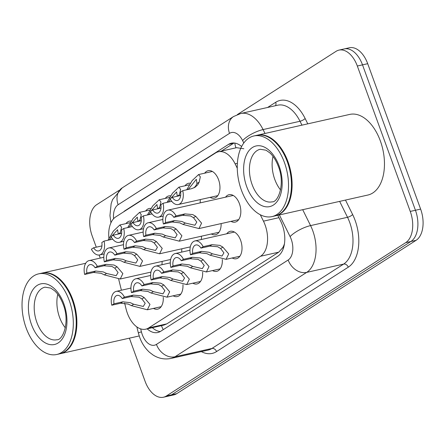 <?xml version="1.0" encoding="UTF-8"?>
<svg xmlns="http://www.w3.org/2000/svg" width="445" height="445" viewBox="0 0 445 445"><rect width="100%" height="100%" fill="white"/><g stroke="black" fill="none" stroke-linecap="round" stroke-linejoin="round"><path stroke-width="0.67" d="M125.968 223.613A14.051 8.355 77.3 0 1 129.445 221.137A14.051 8.355 77.3 0 1 131.325 221.07M145.648 211.002A14.051 8.355 77.3 0 1 149.125 208.527A14.051 8.355 77.3 0 1 151.005 208.46M165.329 198.392A14.051 8.355 77.3 0 1 168.805 195.917A14.051 8.355 77.3 0 1 170.691 195.856M185.009 185.787A14.051 8.355 77.3 0 1 188.485 183.312A14.051 8.355 77.3 0 1 190.371 183.245M204.689 173.177A14.051 8.355 77.3 0 1 208.165 170.702A14.051 8.355 77.3 0 1 218.562 179.719A14.051 8.355 77.3 0 1 214.329 198.114A14.051 8.355 77.3 0 1 210.129 197.363M225.559 197.18A14.051 8.355 77.3 0 1 229.036 194.704A14.051 8.355 77.3 0 1 239.432 203.721A14.051 8.355 77.3 0 1 235.199 222.116A14.051 8.355 77.3 0 1 230.999 221.365M226.75 233.786A14.051 8.355 77.3 0 1 230.226 231.311A14.051 8.355 77.3 0 1 240.623 240.328A14.051 8.355 77.3 0 1 236.39 258.723A14.051 8.355 77.3 0 1 232.19 257.978M124.617 303.089L126.124 309.153A24.792 14.746 -102.7 0 0 127.381 313.263A24.792 14.746 -102.7 0 0 145.732 329.178A24.792 14.746 -102.7 0 0 148.647 327.948L260.553 256.253A24.792 14.746 -102.7 0 0 263.462 221.159L260.297 214.763M284.45 243.765A24.792 14.746 77.3 0 1 282.781 247.67L283.003 247.526A8.266 4.917 -102.7 0 0 283.827 246.797M243.832 148.752L236.568 147.69L218.4 151.773A24.792 14.746 -102.7 0 0 215.486 153.002L115.722 216.915A24.792 14.746 -102.7 0 0 108.919 238.414M145.732 329.178L163.893 325.095L166.842 323.86L278.742 252.165L282.781 247.67M118.67 279.204L121.407 290.207M237.274 168.216L235.105 163.827A24.792 14.746 -102.7 0 0 218.4 151.773M200.272 199.583A14.051 8.355 77.3 0 1 200.089 202.903M221.143 223.579A14.051 8.355 77.3 0 1 215.519 234.726A14.051 8.355 77.3 0 1 211.319 233.975M201.463 236.189A14.051 8.355 77.3 0 1 201.279 239.516M181.783 248.799A14.051 8.355 77.3 0 1 181.599 252.12M162.102 261.41A14.051 8.355 77.3 0 1 161.919 264.731M222.305 259.474A14.051 8.355 77.3 0 1 216.709 271.333A14.051 8.355 77.3 0 1 212.51 270.582M202.625 272.079A14.051 8.355 77.3 0 1 197.029 283.943A14.051 8.355 77.3 0 1 192.83 283.192M182.945 284.689A14.051 8.355 77.3 0 1 177.349 296.554A14.051 8.355 77.3 0 1 173.149 295.803M163.265 297.299A14.051 8.355 77.3 0 1 157.669 309.158A14.051 8.355 77.3 0 1 153.469 308.413M237.38 114.56L336.058 51.336A24.792 14.746 77.3 0 1 338.979 50.107A24.792 14.746 77.3 0 1 357.329 66.021L410.251 211.425L415.441 210.263A24.792 14.746 77.3 0 1 410.88 241.49L171.547 394.826A24.792 14.746 77.3 0 1 168.633 396.061A24.792 14.746 77.3 0 0 171.547 394.826L410.88 241.49A24.792 14.746 77.3 0 0 415.441 210.263L362.514 64.859L415.441 210.263L420.625 209.094A24.792 14.746 77.3 0 1 416.064 240.328L176.732 393.664A24.792 14.746 77.3 0 1 173.817 394.893L163.448 397.224A24.792 14.746 77.3 0 1 145.092 381.309L129.389 338.161M338.979 50.107L344.163 48.939A24.792 14.746 77.3 0 1 362.514 64.859A24.792 14.746 77.3 0 0 344.163 48.939L349.347 47.776A24.792 14.746 77.3 0 1 367.704 63.691L420.625 209.094M147.167 328.855A24.792 14.746 -102.7 0 0 157.775 332.515A24.792 14.746 -102.7 0 0 160.695 331.28L277.775 256.27A24.792 14.746 -102.7 0 0 280.684 221.176L277.775 215.297M160.278 331.536A24.792 14.746 77.3 0 1 152.357 327.687M96.276 247.186L92.171 235.906A24.792 14.746 77.3 0 1 96.726 204.672L118.765 190.555M100.247 258.089L99.135 255.03M410.251 211.425A24.792 14.746 77.3 0 1 405.695 242.659L166.363 395.994A24.792 14.746 77.3 0 1 163.448 397.224M241.629 146.538A24.792 14.746 -102.7 0 0 231.372 143.19A24.792 14.746 -102.7 0 0 228.452 144.425L125.34 210.485A24.792 14.746 -102.7 0 0 123.632 211.848M221.393 151.1L233.636 143.257A24.792 14.746 77.3 0 1 234.053 143.006M192.718 253.366L201.607 251.369L209.072 252.259L212.387 253.806L222.011 256.031L223.907 252.843L220.637 248.516L217.683 246.741L209.817 246.107L200.929 248.104A8.266 4.917 -102.7 0 0 195.845 244.972A8.266 4.917 -102.7 0 0 192.718 253.366L190.499 254.79L199.388 252.793L206.919 253.639L210.173 255.224L226.082 259.346L239.861 256.248M190.499 254.79A12.399 7.376 -102.7 0 1 194.938 240.94A12.399 7.376 -102.7 0 1 203.148 246.686L212.037 244.683L219.836 245.362L222.85 247.097L228.697 253.934L226.082 259.346M203.148 246.686L200.929 248.104M174.49 220.587L181.955 221.477L185.27 223.023L194.893 225.248L196.796 222.061L193.519 217.739L190.566 215.959L182.706 215.33L173.817 217.327A8.266 4.917 -102.7 0 0 168.733 214.19A8.266 4.917 -102.7 0 0 165.601 222.589L174.49 220.587L172.271 222.011L163.382 224.007L165.601 222.589M173.817 217.327L176.036 215.903L184.925 213.906L192.718 214.585L195.733 216.32L201.579 223.151L198.971 228.569L183.056 224.441L179.808 222.856L172.271 222.011M176.036 215.903A12.399 7.376 -102.7 0 0 167.826 210.157A12.399 7.376 -102.7 0 0 163.382 224.007M193.937 187.862L195.622 186.132L196.985 183.535L196.323 179.291L188.736 188.819L187.523 189.592M186.744 189.77L192.179 180.575L198.587 174.551L200.311 176.821L199.199 182.116L197.775 184.753L195.06 187.234L191.65 188.669L182.762 190.666A12.399 7.376 -102.7 0 1 178.317 204.516L217.8 195.639M180.664 195.477L172.326 197.352L170.107 198.77A12.399 7.376 -102.7 0 0 178.317 204.516M172.326 197.352A8.266 4.917 -102.7 0 0 177.41 200.484A8.266 4.917 -102.7 0 0 180.542 192.09L182.762 190.666M173.038 265.977L181.927 263.98L189.392 264.864L192.707 266.41L202.33 268.635L204.227 265.454L200.956 261.126L198.003 259.352L190.137 258.717L181.249 260.714A8.266 4.917 -102.7 0 0 176.164 257.577A8.266 4.917 -102.7 0 0 173.038 265.977L170.819 267.401L179.708 265.404L187.239 266.243L190.493 267.829L206.402 271.956L220.18 268.858M170.819 267.401A12.399 7.376 -102.7 0 1 175.258 253.55A12.399 7.376 -102.7 0 1 183.468 259.296L192.357 257.293L200.155 257.972L203.17 259.708L209.017 266.544L206.402 271.956M183.468 259.296L181.249 260.714M153.358 278.587L162.247 276.59L169.712 277.474L173.027 279.021L182.65 281.246L184.547 278.058L181.276 273.736L178.323 271.962L170.457 271.328L161.568 273.325A8.266 4.917 -102.7 0 0 156.484 270.187A8.266 4.917 -102.7 0 0 153.358 278.587L151.139 280.011L160.028 278.008L167.559 278.854L170.813 280.439L186.722 284.566L200.5 281.468M151.139 280.011A12.399 7.376 -102.7 0 1 155.578 266.155A12.399 7.376 -102.7 0 1 163.788 271.901L172.677 269.904L180.475 270.582L183.49 272.318L189.336 279.149L186.722 284.566M163.788 271.901L161.568 273.325M133.678 291.197L142.567 289.194L150.032 290.084L153.347 291.631L162.97 293.856L164.867 290.668L161.596 286.346L158.643 284.566L150.777 283.932L141.888 285.935A8.266 4.917 -102.7 0 0 136.804 282.798A8.266 4.917 -102.7 0 0 133.678 291.197L131.459 292.615L140.347 290.618L147.879 291.464L151.133 293.049L167.042 297.177L180.82 294.078M131.459 292.615A12.399 7.376 -102.7 0 1 135.897 278.765A12.399 7.376 -102.7 0 1 144.108 284.511L152.997 282.514L160.795 283.187L163.81 284.928L169.656 291.759L167.042 297.177M144.108 284.511L141.888 285.935M113.998 303.801L122.887 301.805L130.352 302.695L133.667 304.241L143.29 306.466L145.187 303.279L141.916 298.951L138.962 297.177L131.097 296.542L122.208 298.545A8.266 4.917 -102.7 0 0 117.124 295.408A8.266 4.917 -102.7 0 0 113.998 303.801L111.778 305.226L120.667 303.229L128.199 304.074L131.453 305.659L147.362 309.781L161.14 306.683M111.778 305.226A12.399 7.376 -102.7 0 1 116.217 291.375A12.399 7.376 -102.7 0 1 124.428 297.121L133.316 295.118L141.115 295.797L144.13 297.538L149.976 304.369L147.362 309.781M124.428 297.121L122.208 298.545M154.81 233.197L162.275 234.087L165.59 235.633L175.213 237.858L177.116 234.671L173.839 230.349L170.886 228.569L163.026 227.935L154.131 229.937A8.266 4.917 -102.7 0 0 149.053 226.8A8.266 4.917 -102.7 0 0 145.921 235.199L154.81 233.197L152.59 234.621L143.702 236.618L145.921 235.199M154.131 229.937L156.356 228.513L165.245 226.516L173.038 227.189L176.053 228.93L181.899 235.761L179.291 241.179L163.376 237.052L160.122 235.466L152.59 234.621M156.356 228.513A12.399 7.376 -102.7 0 0 148.146 222.767A12.399 7.376 -102.7 0 0 143.702 236.618M135.13 245.807L142.595 246.697L145.91 248.243L155.533 250.468L157.435 247.281L154.159 242.953L151.205 241.179L143.346 240.545L134.451 242.542A8.266 4.917 -102.7 0 0 129.373 239.41A8.266 4.917 -102.7 0 0 126.241 247.804L135.13 245.807L132.91 247.231L124.022 249.228L126.241 247.804M134.451 242.542L136.676 241.123L145.565 239.121L153.358 239.799L156.373 241.535L162.219 248.371L159.61 253.784L143.696 249.662L140.442 248.071L132.91 247.231M136.676 241.123A12.399 7.376 -102.7 0 0 128.466 235.377A12.399 7.376 -102.7 0 0 124.022 249.228M115.45 258.417L122.915 259.302L126.23 260.848L135.853 263.073L137.755 259.886L134.479 255.564L131.525 253.789L123.665 253.155L114.771 255.152A8.266 4.917 -102.7 0 0 109.692 252.015A8.266 4.917 -102.7 0 0 106.561 260.414L115.45 258.417L113.23 259.836L104.341 261.838L106.561 260.414M114.771 255.152L116.996 253.728L125.885 251.731L133.678 252.41L136.693 254.145L142.539 260.981L139.93 266.394L124.016 262.266L120.762 260.681L113.23 259.836M116.996 253.728A12.399 7.376 -102.7 0 0 108.786 247.987A12.399 7.376 -102.7 0 0 104.341 261.838M41.852 273.141A41.318 24.581 77.3 0 1 42.175 273.063A41.318 24.581 77.3 0 1 72.763 299.591A41.318 24.581 77.3 0 1 60.303 353.692A41.318 24.581 77.3 0 1 59.98 353.764M62.345 282.536A40.907 24.33 77.3 0 1 62.445 282.653A40.907 24.33 77.3 0 1 72.224 299.802A40.907 24.33 77.3 0 1 74.521 336.348A40.907 24.33 77.3 0 1 74.476 336.498M38.609 273.864L41.53 273.208A41.318 24.581 77.3 0 1 62.239 282.419A41.318 24.581 77.3 0 1 72.112 299.735A41.318 24.581 77.3 0 1 74.432 336.654A41.318 24.581 77.3 0 1 59.658 353.836L56.738 354.493A41.318 24.581 77.3 0 1 26.149 327.971A41.318 24.581 77.3 0 1 38.609 273.864A41.318 24.581 77.3 0 1 69.198 300.392A41.318 24.581 77.3 0 1 56.738 354.493M65.332 327.832A26.945 16.026 77.3 0 1 59.563 317.341A26.945 16.026 77.3 0 1 57.789 294.284M257.077 135.247A41.318 24.581 77.3 0 1 257.405 135.174A41.318 24.581 77.3 0 1 287.987 161.696A41.318 24.581 77.3 0 1 275.533 215.797A41.318 24.581 77.3 0 1 275.205 215.869M257.405 135.174L349.759 114.404A41.318 24.581 77.3 0 1 380.347 140.931A41.318 24.581 77.3 0 1 367.893 195.032L275.533 215.797M277.569 144.642A40.907 24.33 77.3 0 1 277.674 144.764A40.907 24.33 77.3 0 1 287.448 161.908A40.907 24.33 77.3 0 1 289.745 198.453A40.907 24.33 77.3 0 1 289.701 198.609M253.839 135.975L256.754 135.319A41.318 24.581 77.3 0 1 277.463 144.525A41.318 24.581 77.3 0 1 287.342 161.841A41.318 24.581 77.3 0 1 289.662 198.759A41.318 24.581 77.3 0 1 274.882 215.947L271.967 216.604A41.318 24.581 77.3 0 1 241.379 190.076A41.318 24.581 77.3 0 1 253.839 135.975A41.318 24.581 77.3 0 1 284.422 162.497A41.318 24.581 77.3 0 1 271.967 216.604M280.561 189.943A26.945 16.026 77.3 0 1 274.793 179.452A26.945 16.026 77.3 0 1 273.013 156.39M95.77 271.027L103.234 271.912L106.55 273.458L116.173 275.683L118.075 272.496L114.799 268.174L111.845 266.394L103.98 265.765L95.091 267.762A8.266 4.917 -102.7 0 0 90.007 264.625A8.266 4.917 -102.7 0 0 86.881 273.024L95.77 271.027L93.55 272.446L84.661 274.448L86.881 273.024M95.091 267.762L97.31 266.338L106.205 264.341L113.998 265.02L117.013 266.755L122.859 273.586L120.25 279.004L104.336 274.877L101.082 273.291L93.55 272.446M97.31 266.338A12.399 7.376 -102.7 0 0 89.106 260.592A12.399 7.376 -102.7 0 0 84.661 274.448M177.277 196.239L176.643 191.901L170.758 198.359M170.296 199.126L169.056 201.429L167.843 202.202M171.748 201.324L163.081 203.276A12.399 7.376 -102.7 0 1 158.637 217.127L163.198 216.103M160.984 208.082L152.646 209.957L150.427 211.381A12.399 7.376 -102.7 0 0 158.637 217.127M167.059 202.38L172.499 193.186L178.907 187.156L180.631 189.431L179.051 195.839M152.646 209.957A8.266 4.917 -102.7 0 0 157.73 213.094A8.266 4.917 -102.7 0 0 160.862 204.694L163.081 203.276M157.597 208.844L156.963 204.511L151.078 210.969M150.616 211.737L149.375 214.039L148.163 214.813M152.068 213.934L143.401 215.881A12.399 7.376 -102.7 0 1 138.957 229.737L143.518 228.708M141.304 220.692L132.966 222.567L130.747 223.991A12.399 7.376 -102.7 0 0 138.957 229.737M147.378 214.991L152.819 205.796L159.227 199.766L160.951 202.036L159.371 208.449M132.966 222.567A8.266 4.917 -102.7 0 0 138.05 225.704A8.266 4.917 -102.7 0 0 141.182 217.305L143.401 215.881M137.911 221.454L137.282 217.121L131.392 223.574M130.936 224.347L129.69 226.644L128.483 227.423M132.388 226.544L123.721 228.491A12.399 7.376 -102.7 0 1 119.277 242.341L123.838 241.318M121.624 233.302L113.286 235.177L111.066 236.601A12.399 7.376 -102.7 0 0 119.277 242.341M127.698 227.595L133.138 218.406L139.546 212.376L141.271 214.646L139.691 221.054M113.286 235.177A8.266 4.917 -102.7 0 0 118.37 238.314A8.266 4.917 -102.7 0 0 121.502 229.915L123.721 228.491M118.231 234.064L117.602 229.726L111.712 236.184M111.256 236.951L110.01 239.254L108.802 240.033M112.707 239.154L104.041 241.101A12.399 7.376 -102.7 0 1 99.597 254.952L104.158 253.928M101.944 245.913L93.606 247.787L91.386 249.206A12.399 7.376 -102.7 0 0 99.597 254.952M108.018 240.205L113.458 231.011L119.866 224.986L121.591 227.256L120.011 233.664M93.606 247.787A8.266 4.917 -102.7 0 0 98.69 250.919A8.266 4.917 -102.7 0 0 101.822 242.525L104.041 241.101M161.446 325.645A24.792 19.48 57.4 0 0 163.265 329.634M234.832 143.095A24.792 19.48 57.4 0 0 235.894 147.84M283.003 247.526A24.792 19.48 57.4 0 0 283.343 248.41M166.842 323.86L148.647 327.948M237.385 163.315L235.105 163.827M278.954 217.677L263.462 221.159M278.742 252.165L260.553 256.253M416.064 240.328L405.695 242.659M176.732 393.664L166.363 395.994M367.704 63.691L357.329 66.021M140.681 328.894L141.421 331.859A16.526 9.829 -102.7 0 0 142.261 334.601A16.526 9.829 -102.7 0 0 156.44 344.391L288.16 260.002A16.526 9.829 -102.7 0 0 291.197 239.176A16.526 9.829 -102.7 0 0 290.096 236.607L279.382 214.935M302.7 209.69L310.571 225.598A33.058 19.663 77.3 0 1 312.768 230.749A33.058 19.663 77.3 0 1 306.688 272.39L174.974 356.779A33.058 19.663 77.3 0 1 171.08 358.42L208.026 350.115A33.058 19.663 -102.7 0 0 211.915 348.474L343.635 264.085A33.058 19.663 -102.7 0 0 349.709 222.444A33.058 19.663 -102.7 0 0 347.517 217.293L339.646 201.385M345.476 200.072L352.635 214.546A37.191 22.122 77.3 0 1 348.268 267.184L216.548 351.572A4.133 3.248 57.4 0 0 211.915 348.474L174.974 356.779A16.526 12.988 -122.6 0 1 156.44 344.391M352.635 214.546A4.133 1.257 -26.3 0 1 347.517 217.293L310.571 225.598A16.526 5.017 153.7 0 0 290.096 236.607M216.548 351.572A37.191 22.122 77.3 0 1 201.379 351.611M267.59 107.473L275.705 102.278A37.191 22.122 77.3 0 1 305.136 118.509L307.779 123.843M288.16 260.002A16.526 12.988 -122.6 0 0 306.688 272.39L343.635 264.085A4.133 3.248 57.4 0 1 348.268 267.184M243.804 143.001L242.603 140.576A16.526 5.017 153.7 0 1 263.078 129.567L300.019 121.263A33.058 19.663 -102.7 0 0 277.747 105.192L240.801 113.497A33.058 19.663 77.3 0 1 263.078 129.567L265.003 133.461M301.944 125.156L300.019 121.263A4.133 1.257 -26.3 0 0 305.136 118.509M242.603 140.576A16.526 9.829 -102.7 0 0 229.52 133.355L118.142 204.717A16.526 9.829 -102.7 0 0 113.575 218.74M275.477 105.699A4.133 3.248 57.4 0 0 275.705 102.278M229.52 133.355A16.526 12.988 -122.6 0 1 233.569 116.523L122.191 187.885L112.552 199.605L111.139 203.715L109.954 215.63L110.939 222.8M118.142 204.717A16.526 12.988 -122.6 0 1 122.191 187.885M141.421 331.859A16.526 0.512 166 0 0 138.345 332.938L136.849 326.919M125.991 210.34L125.34 210.485M233.636 143.257L228.452 144.425M222.85 247.097L220.637 248.516M212.387 253.806L210.173 255.224M201.607 251.369L199.388 252.793M212.037 244.683L209.817 246.107M182.706 215.33L184.925 213.906M193.519 217.739L195.733 216.32M183.056 224.441L185.27 223.023M196.985 183.535L199.199 182.116M203.17 259.708L200.956 261.126M192.707 266.41L190.493 267.829M181.927 263.98L179.708 265.404M192.357 257.293L190.137 258.717M183.49 272.318L181.276 273.736M173.027 279.021L170.813 280.439M162.247 276.59L160.028 278.008M172.677 269.904L170.457 271.328M163.81 284.928L161.596 286.346M153.347 291.631L151.133 293.049M142.567 289.194L140.347 290.618M152.997 282.514L150.777 283.932M144.13 297.538L141.916 298.951M133.667 304.241L131.453 305.659M122.887 301.805L120.667 303.229M133.316 295.118L131.097 296.542M163.026 227.935L165.245 226.516M173.839 230.349L176.053 228.93M163.376 237.052L165.59 235.633M143.346 240.545L145.565 239.121M154.159 242.953L156.373 241.535M143.696 249.662L145.91 248.243M123.665 253.155L125.885 251.731M134.479 255.564L136.693 254.145M124.016 262.266L126.23 260.848M56.827 339.741A26.945 16.026 77.3 0 1 36.879 322.441A26.945 16.026 77.3 0 1 45.006 287.164L50.813 288.099L54.663 290.819C58.106 293.961 60.959 298.517 63.218 304.491C70.249 322.108 62.739 340.597 56.827 339.741M63.863 303.807A31.078 18.484 77.3 0 1 58.15 342.962A31.078 18.484 77.3 0 1 31.489 324.55A31.078 18.484 77.3 0 1 37.202 285.401A31.078 18.484 77.3 0 1 63.863 303.807M272.051 201.846A26.945 16.026 77.3 0 1 252.109 184.553A26.945 16.026 77.3 0 1 260.23 149.27L266.043 150.21L269.892 152.924C273.33 156.067 276.184 160.628 278.448 166.602C285.473 184.213 277.964 202.703 272.051 201.846M279.087 165.918A31.078 18.484 77.3 0 1 273.375 205.067A31.078 18.484 77.3 0 1 246.714 186.661A31.078 18.484 77.3 0 1 252.426 147.506A31.078 18.484 77.3 0 1 279.087 165.918M103.98 265.765L106.205 264.341M114.799 268.174L117.013 266.755M104.336 274.877L106.55 273.458M177.305 196.145L179.519 194.726M157.625 208.749L159.838 207.331M137.944 221.36L140.158 219.941M118.264 233.97L120.478 232.551M138.345 332.938L139.691 337.338C141.838 343.301 145.12 348.296 149.542 352.334L153.063 355.01C158.687 358.581 164.689 359.721 171.08 358.42M240.801 113.497L233.569 116.523M194.938 240.94L234.426 232.062M198.971 228.569L238.67 219.641M167.826 210.157L233.236 195.45M198.587 174.551L212.365 171.453M175.258 253.55L189.97 250.24M155.578 266.155L170.29 262.85M135.897 278.765L150.61 275.461M116.217 291.375L130.93 288.065M179.291 241.179L218.99 232.251M148.146 222.767L162.853 219.463M159.61 253.784L190.31 246.88M128.466 235.377L143.173 232.067M139.93 266.394L170.63 259.491M108.786 247.987L123.493 244.678M60.303 353.692L139.213 335.953M74.521 336.348L74.432 336.654M42.175 273.063L85.713 263.273M289.745 198.453L289.662 198.759M120.25 279.004L150.95 272.101M89.106 260.592L103.813 257.288M178.907 187.156L189.414 184.797M159.227 199.766L169.734 197.402M139.546 212.376L150.054 210.012M119.866 224.986L130.374 222.622"/></g></svg>

